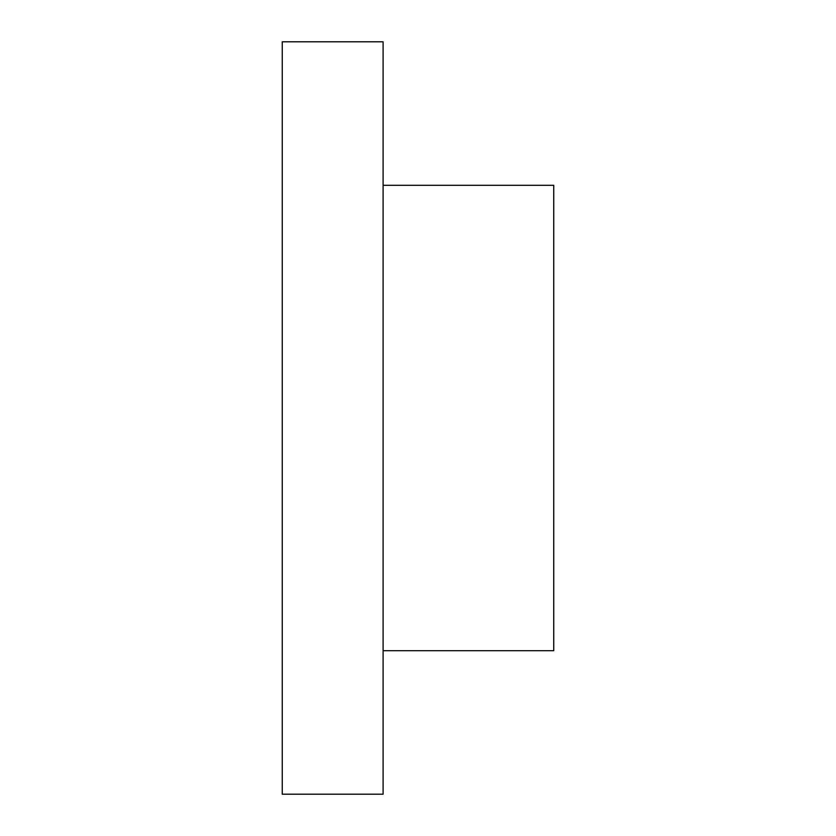 <?xml version="1.0" encoding="UTF-8"?>
<svg xmlns="http://www.w3.org/2000/svg" width="836" height="836" viewBox="0 0 836 836"><rect width="100%" height="100%" fill="white"/><g stroke="black" fill="none" stroke-linecap="round" stroke-linejoin="round"><path stroke-width="1.25" d="M282.255 794.2L282.255 41.8L383.097 41.8L383.097 794.2L282.255 794.2M383.097 185.299L553.745 185.299L553.745 650.701L383.097 650.701"/></g></svg>
